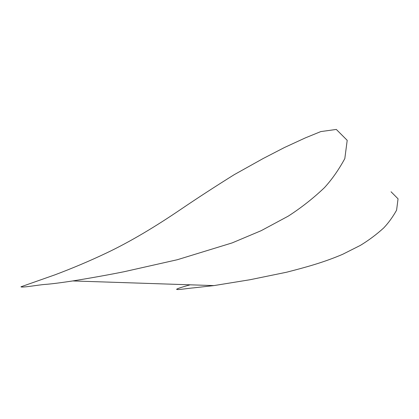 <?xml version="1.0" encoding="UTF-8"?>
<svg xmlns="http://www.w3.org/2000/svg" width="419" height="419" viewBox="0 0 419 419"><rect width="100%" height="100%" fill="white"/><g stroke="black" fill="none" stroke-linecap="round" stroke-linejoin="round"><path stroke-width="0.63" d="M20.95 286.8C21.772 287.9 38.747 284.894 44.671 284.443C50.348 284.077 59.708 282.914 72.738 280.94C91.269 277.944 108.364 274.874 124.029 271.737L177.357 259.717L232.126 242.91L261.163 230.686L288.314 216.099C301.287 207.719 313.354 198.218 324.51 187.597C332 179.384 338.767 169.716 344.816 158.597L347.199 140.328L336.31 129.44L320.802 131.582L305.294 137.914L284.412 147.54L263.122 158.544L234.273 174.639C215.68 186.23 198.051 197.674 181.38 208.976C156.067 226.202 130.44 241.69 105.923 253.265C89.849 260.896 72.869 268.081 54.978 274.822L20.95 286.8M391.047 191.776L398.05 198.816L396.594 210.17C392.771 217.005 388.476 222.929 383.699 227.952C376.566 234.441 368.799 240.249 360.403 245.372L342.684 254.296C323.07 262.676 305.535 267.312 286.706 272.198L250.017 279.735L213.926 285.596L193.819 287.843C189.561 288.131 177.253 290.1 176.629 289.372C176.499 288.675 185.769 286.02 190.195 284.81M72.738 280.94L213.926 285.596"/></g></svg>
